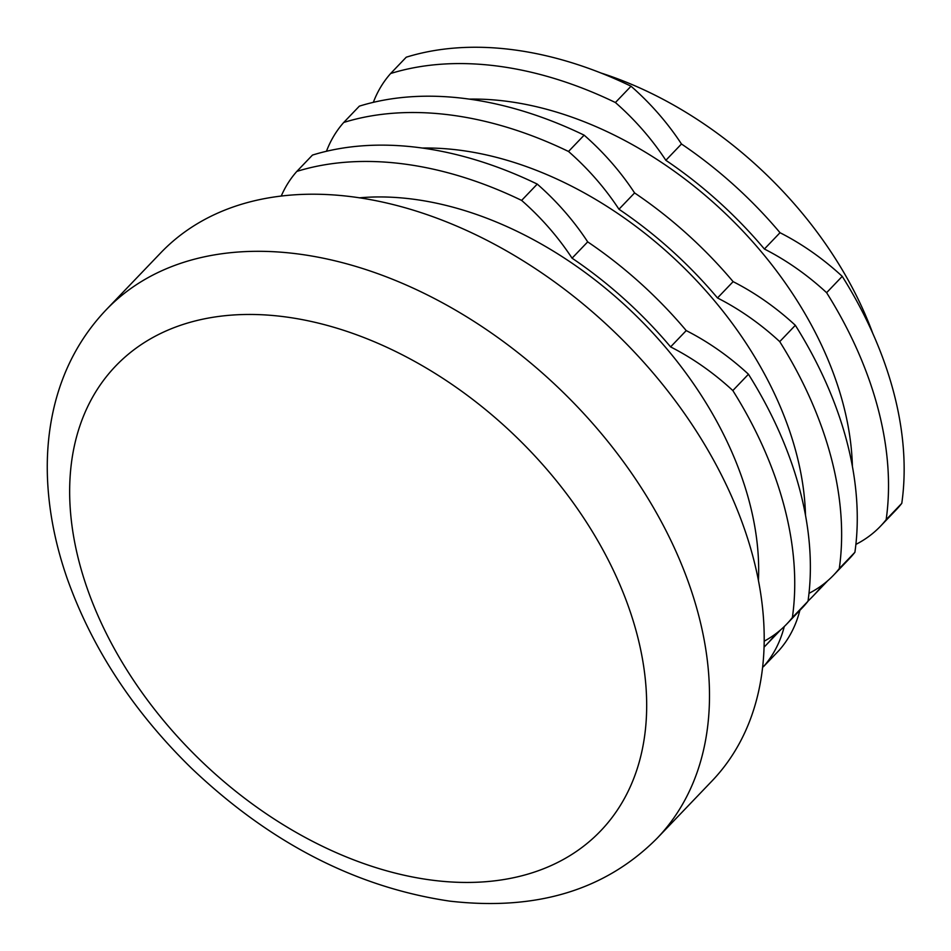 <?xml version="1.0" encoding="UTF-8"?>
<svg xmlns="http://www.w3.org/2000/svg" width="951" height="951" viewBox="0 0 951 951"><rect width="100%" height="100%" fill="white"/><g stroke="black" fill="none" stroke-linecap="round" stroke-linejoin="round"><path stroke-width="1.43" d="M615.404 102.53A195.43 131.476 43.8 0 1 665.843 160.303A326.74 219.812 43.8 0 1 764.39 249.019A195.43 131.476 43.8 0 1 826.609 292.682L842.241 276.361A195.43 131.476 -136.2 0 0 780.022 232.71A326.74 219.812 -136.2 0 0 681.475 143.993A195.43 131.476 -136.2 0 0 631.036 86.22A362.616 243.955 43.8 0 0 406.243 57.203L390.623 73.524A362.616 243.955 43.8 0 1 615.404 102.53L631.036 86.22M764.39 249.019L780.022 232.71M373.339 102.339A195.43 131.476 43.8 0 1 390.623 73.524M665.843 160.303L681.475 143.993M281.223 196.096A195.43 131.476 43.8 0 1 296.831 171.406A362.616 243.955 43.8 0 1 521.624 200.411A195.43 131.476 43.8 0 1 572.062 258.185A326.74 219.812 43.8 0 1 670.598 346.901A195.43 131.476 43.8 0 1 732.829 390.564A362.616 243.955 43.8 0 1 792.373 617.544A195.43 131.476 43.8 0 1 786.643 624.153A195.43 131.476 43.8 0 1 764.235 641.152M786.643 624.153L802.275 607.832A195.43 131.476 -136.2 0 0 808.005 601.222L792.373 617.544M826.609 292.682A362.616 243.955 43.8 0 1 886.154 519.662A195.43 131.476 43.8 0 1 880.424 526.272A195.43 131.476 43.8 0 1 855.888 544.4M880.424 526.272L896.056 509.95A195.43 131.476 -136.2 0 0 901.786 503.341L886.154 519.662M359.288 197.832A320.63 215.711 43.8 0 1 758.446 580.288M106.025 309.955L160.731 252.859A381.708 256.794 43.8 0 1 614.001 331.519A381.708 256.794 43.8 0 1 711.954 781.021L657.248 838.116A381.708 256.794 43.8 0 0 559.295 388.614A381.708 256.794 43.8 0 0 106.025 309.955C80.93 336.428 63.812 368.037 54.647 404.805C48.751 428.723 46.385 453.758 47.55 479.898C49.048 512.399 55.622 545.363 67.283 578.779C92.176 648.523 133.58 711.681 191.484 768.23C270.072 842.99 356.138 887.283 449.668 901.12C536.459 911.082 605.656 890.077 657.248 838.116M842.241 276.361A362.616 243.955 43.8 0 1 901.786 503.341M784.266 626.543A195.43 131.476 43.8 0 1 763.415 666.71L779.047 650.401A195.43 131.476 -136.2 0 0 799.862 610.352M763.415 666.71A362.616 243.955 43.8 0 1 762.702 666.936M822.877 584.675A326.74 219.812 43.8 0 1 812.939 596.17A326.74 219.812 43.8 0 1 808.029 601.068M469.188 99.106A320.63 215.711 43.8 0 1 852.393 466.275M326.455 151.28A195.43 131.476 43.8 0 1 343.727 122.465L359.359 106.143A362.616 243.955 43.8 0 1 584.14 135.161A195.43 131.476 -136.2 0 1 634.59 192.934A326.74 219.812 -136.2 0 1 733.126 281.651A195.43 131.476 -136.2 0 1 795.345 325.301A362.616 243.955 43.8 0 1 854.901 552.281A195.43 131.476 -136.2 0 1 849.16 558.891L833.528 575.212A195.43 131.476 43.8 0 1 808.992 593.329M775.98 633.616A326.74 219.812 43.8 0 1 766.054 645.111A326.74 219.812 43.8 0 1 764.117 647.096M343.727 122.465A362.616 243.955 43.8 0 1 568.508 151.471A195.43 131.476 43.8 0 1 618.958 209.244A326.74 219.812 43.8 0 1 717.494 297.96A195.43 131.476 43.8 0 1 779.725 341.623A362.616 243.955 43.8 0 1 839.269 568.603A195.43 131.476 43.8 0 1 833.528 575.212M422.292 148.047A320.63 215.711 43.8 0 1 805.497 515.216M296.831 171.406L312.463 155.084A362.616 243.955 43.8 0 1 537.256 184.102A195.43 131.476 -136.2 0 1 587.694 241.875A326.74 219.812 -136.2 0 1 686.23 330.591A195.43 131.476 -136.2 0 1 748.461 374.242A362.616 243.955 43.8 0 1 808.005 601.222M521.624 200.411L537.256 184.102M618.958 209.244L634.59 192.934M568.508 151.471L584.14 135.161M572.062 258.185L587.694 241.875M839.269 568.603L854.901 552.281M779.725 341.623L795.345 325.301M717.494 297.96L733.126 281.651M732.829 390.564L748.461 374.242M670.598 346.901L686.23 330.591M600.984 73.013A320.63 215.711 43.8 0 1 872.816 333.48M432.075 880.162A335.905 225.981 43.8 0 1 79.67 426.5A335.905 225.981 43.8 0 1 562.814 488.85A335.905 225.981 43.8 0 1 432.075 880.162M780.807 629.705L766.054 645.111M827.691 580.776L812.939 596.17"/></g></svg>

